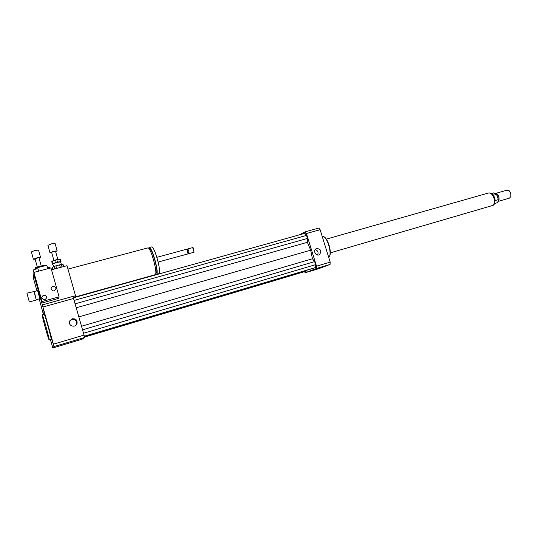<?xml version="1.0" encoding="UTF-8"?>
<svg xmlns="http://www.w3.org/2000/svg" width="538" height="538" viewBox="0 0 538 538"><rect width="100%" height="100%" fill="white"/><g stroke="black" fill="none" stroke-linecap="round" stroke-linejoin="round"><path stroke-width="0.81" d="M51.399 342.007L51.91 344.152L51.399 342.007M43.571 314.474L42.791 311.388L43.706 314.441M43.867 311.273L43.329 308.98L43.867 311.273M51.594 338.671L52.778 342.935L51.594 338.671M75.966 325.194L76.45 324.347C77.015 320.843 75.475 319.209 71.843 319.438L69.947 320.621M72.321 318.799C75.992 318.57 77.546 320.224 76.981 323.762C75.381 328.214 67.996 325.92 69.584 321.448L72.321 318.799M317.534 254.992C318.691 252.362 317.911 250.567 315.194 249.612M316.801 248.455C321.025 249.148 321.879 251.219 319.377 254.669C315.947 256.727 312.618 250.56 316.162 248.724L316.801 248.455M29.328 301.939L26.907 293.149L29.328 301.939L36.288 300.043L33.867 291.26M26.907 293.149L34.291 291.482L36.295 300.022M34.291 291.482L37.599 290.587L39.839 298.711L36.537 299.632M147.694 247.957L147.863 247.91C150.875 246.949 158.428 275.241 155.025 274.743L74.728 297.104M149.335 248.798L149.483 248.758C152.261 247.877 159.127 273.627 156.007 273.19L155.764 273.257M148.569 248.267L149.174 247.561C152.22 246.592 159.759 274.864 156.329 274.38L155.617 274.03M151.393 246.976L151.561 246.929C154.648 245.947 162.18 274.192 158.703 273.714L156.497 274.333M186.78 249.208L188.058 253.889L158.179 262.046M187.446 249.538L188.455 253.277L188.192 253.761M187.547 249.087L187.681 248.959C188.791 250.446 189.208 252.013 188.925 253.654L188.401 253.378M192.678 247.608L194.063 252.208L188.959 253.64M193.176 247.836L194.097 252.147M43.43 314.515L39.2 298.899M36.934 290.769L33.571 278.704L33.807 274.454L53.383 344.185L53.955 346.593L52.832 347.945L50.431 339.639M72.966 296.458L75.508 295.752L67.015 265.691L51.5 269.787M75.508 295.752L74.493 297.501M52.832 347.945L82.112 339.216L84.54 337.494L84.056 335.093L72.939 296.391L42.327 304.898M49.207 339.996L49.18 340.009C48.588 340.137 41.379 313.936 42.253 314.851C42.758 314.501 49.805 339.989 49.207 339.996L51.191 339.417C51.823 339.397 44.782 313.93 44.237 314.293L44.203 314.3M73.699 298.429L43.013 306.99M84.056 335.093L53.383 344.185M84.54 337.494L53.955 346.593M322.054 235.933L323.741 236.579C327.985 239.249 331.717 252.82 329.303 256.781L328.765 257.534M324.071 236.801L324.3 236.955C328.335 239.497 331.879 252.376 329.579 256.142L329.525 256.27M304.441 271.697L305.228 272.726L316.431 268.489L316.526 266.182L306.431 233.512L305.113 231.865L299.505 234.81M84.466 337.118L305.436 271.394L306.452 271.011L306.472 270.325M84.305 336.311L314.4 267.971L315.476 267.554L315.591 264.662L314.649 261.609L312.444 258.758L310.675 250.177L307.366 242.302L307.487 238.421L306.546 235.388L304.898 233.31L73.471 297.79M305.228 272.726L318.409 268.798L330.063 264.427L330.191 262.127L320.117 229.699L318.772 228.065L305.113 231.865M316.431 268.489L330.063 264.427M316.526 266.182L330.191 262.127M306.431 233.512L320.117 229.699M306.546 235.388L74.257 300.392M307.487 238.421L75.219 303.802M307.366 242.302L76.342 307.77M310.675 250.177L78.904 316.862M306.452 271.011L84.453 337.023M312.444 258.758L81.554 326.23M314.649 261.609L82.563 329.821M315.591 264.662L83.531 333.251M315.476 267.554L84.284 336.216M493.857 195.94L493.581 195.233L496.587 194.373L493.413 192.96M494.577 203.546L496.406 203.014C497.583 202.665 498.228 201.542 498.336 199.645L495.33 200.519L495.088 199.652M496.587 194.373L498.336 199.645M510.959 196.249L510.784 193.203L509.372 190.929M497.993 201.461L509.466 198.125L510.892 196.518L510.723 193.203L509.345 190.896L507.085 190.143M498.02 201.38C499.109 200.445 499.345 198.872 498.726 196.659C497.993 194.702 496.977 193.64 495.673 193.472M498.235 199.349L497.953 196.901L496.735 194.817M330.278 252.867L492.062 205.65C494.348 204.642 494.96 202.066 493.897 197.923C492.552 194.453 490.77 192.806 488.571 192.974L488.316 193.048M46.645 297.965L46.618 296.875C44.896 294.582 43.289 294.683 41.776 297.184M46.631 296.815L46.712 297.467C45.064 300.48 43.41 300.52 41.756 297.588C42.986 294.669 44.607 294.414 46.631 296.815M55.858 289.336L55.871 288.086C54.284 285.853 52.697 285.886 51.117 288.18M55.891 288.018L55.965 288.845C54.096 291.71 52.462 291.623 51.063 288.576C52.394 285.853 54.008 285.665 55.891 288.018M38.622 271.159L37.969 268.818C36.349 268.872 34.755 269.296 33.181 270.083L33.181 270.096M42.051 301.569L59.099 296.855L50.975 267.911L33.914 272.396L33.807 274.454L41.782 303.062L42.051 301.569L33.914 272.396M37.304 271.502L35.333 272.02M49.879 267.225L47.478 267.568M46.1 265.335L46.06 265.315C45.333 264.817 36.55 267.151 36.053 267.971L35.824 267.426L38.87 266.747M47.808 268.744L46.9 265.759C46.08 265.2 36.12 267.85 35.562 268.778L35.165 267.742L35.421 269.202M59.099 296.855L58.501 298.429L41.782 303.062M40.162 266.357L43.013 265.644M40.088 266.102L38.783 266.445M35.824 267.426L35.165 267.742M39.039 258.166L40.552 257.366L38.501 250.062L34.97 250.459L31.365 251.919L33.41 259.235L35.145 259.195M40.552 257.366L37.021 257.81L33.41 259.235M41.197 265.893L38.931 257.796L37.008 258.032L35.037 258.818L37.304 266.935M43.551 265.537L42.986 265.557M60.397 261.609L57.512 262.147L56.813 259.659L59.698 259.134L60.397 261.609L61.002 261.596L60.303 259.121L59.698 259.134M52.509 263.808L51.715 261.791L52.509 263.808L53.201 263.486L52.502 261.004L55.501 260.002L56.201 262.49L53.201 263.486M60.693 262.147L61.002 261.596M57.512 262.147L56.201 262.49M52.415 264.266L52.865 264.259M61.359 264.521L60.612 261.878L56.84 262.403L52.791 263.976L53.544 266.68M56.813 259.659L55.501 260.002M52.502 261.004L51.809 261.327M52.737 269.457L52.139 267.332L54.123 266.411L54.822 268.906M56.611 268.435L55.871 265.833L59.644 264.844L60.377 267.447M62.018 267.009L61.319 264.521L63.06 264.461L63.659 266.579M55.871 265.833L54.123 266.411M61.319 264.521L59.644 264.844M63.686 266.572L63.06 264.461M52.139 267.332L52.583 269.498M55.636 251.676L57.156 250.856L55.071 243.465L51.587 243.842L47.902 245.348M57.156 250.856L53.686 251.273L49.98 252.752L51.729 252.712M57.835 259.471L55.528 251.286L53.632 251.515L51.614 252.322L53.928 260.526M489.082 192.92C491.181 192.974 492.848 194.628 494.086 197.87C495.081 201.535 494.644 204.03 492.774 205.348M76.981 323.762L76.45 324.347M319.37 254.669L318.846 254.891M67.976 269.108L147.863 247.91M149.087 248.865L149.483 248.758M149.174 247.561L151.561 246.929M156.881 257.298L186.814 249.195M187.473 249.551L186.948 249.235M187.338 249.471L187.58 249.033M187.681 248.959L192.712 247.601M193.203 247.857L192.853 247.641M42.253 314.851L44.237 314.293M324.3 236.955L323.741 236.579M493.622 192.9L491.584 193.478M489.008 192.92C491.537 193.081 493.191 194.157 493.971 196.148L495.115 199.894C494.994 203.337 494.193 205.166 492.714 205.388M507.253 190.096L495.606 193.424M488.571 192.974L326.304 239.134M33.901 272.665L33.181 270.089M50.142 268.132L49.886 267.211M36.053 267.971L35.562 268.778M46.06 265.315L46.9 265.759M47.902 245.341L49.98 252.752"/></g></svg>
